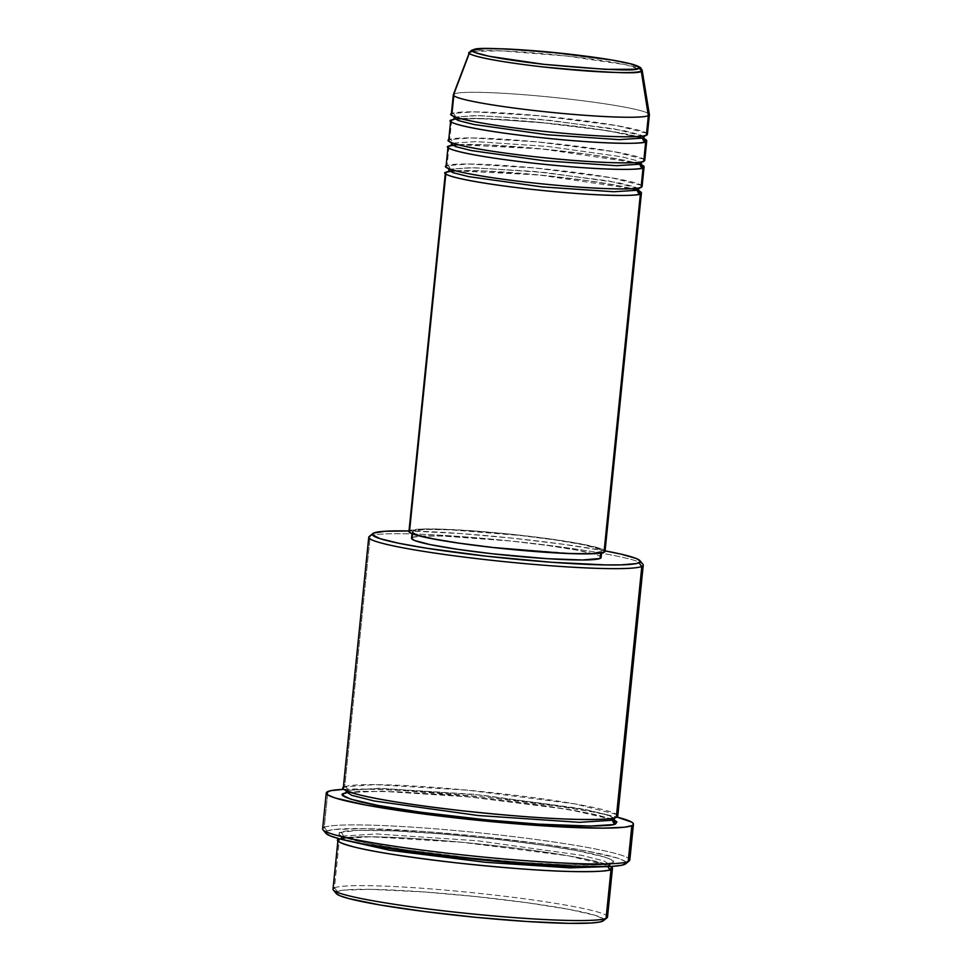 <?xml version="1.0" encoding="UTF-8"?>
<svg xmlns="http://www.w3.org/2000/svg" width="972" height="972" viewBox="0 0 972 972"><rect width="100%" height="100%" fill="white"/><g stroke="black" fill="none" stroke-linecap="round" stroke-linejoin="round"><path stroke-width="0.73" stroke-dasharray="4.86 3.65" d="M471.942 50.155A3.281 3.244 -113.1 0 0 470.217 51.978L469.33 52.67M637.596 188.191L608.399 180.889L533.956 171.436L470.727 167.67L449.963 169.189A3.281 3.244 66.9 0 1 447.971 171.874A3.281 3.244 -113.1 0 0 449.963 169.189L473.631 167.706L545.316 172.542L618.678 182.797L634.522 186.794L638.142 188.617M638.798 190.864A98.549 7.557 -174.2 0 0 544.162 175.458A98.549 7.557 -174.2 0 0 448.359 171.522L449.866 171.266M455.37 170.756L538.816 174.936L632.092 188.702M638.774 187.997A3.281 3.244 66.9 0 1 641.07 187.365A3.281 3.244 -113.1 0 0 638.774 187.997M641.277 185.3L611.607 177.779L534.588 167.949L468.698 164.001L447.059 165.568A3.281 3.244 66.9 0 1 449.963 169.189A3.281 3.244 -113.1 0 0 447.059 165.568A98.549 7.557 5.8 0 0 446.027 166.504M452.612 143.127A3.281 3.244 66.9 0 1 450.619 145.8A3.281 3.244 -113.1 0 0 452.612 143.127L476.268 141.633L547.965 146.48L621.327 156.735L637.17 160.72L641.156 163.284L637.17 160.72L621.315 156.723L547.941 146.468L476.268 141.633L452.612 143.127A3.281 3.244 -113.1 0 0 449.708 139.506A3.281 3.244 66.9 0 1 452.612 143.127L451.603 144.038L452.612 143.127M458.019 144.682L541.465 148.862L634.74 162.64M641.423 161.935A3.281 3.244 66.9 0 1 643.719 161.303A3.281 3.244 -113.1 0 0 641.423 161.935M643.926 159.226L614.255 151.717L537.237 141.876L471.347 137.927L449.708 139.506A98.549 7.557 5.8 0 0 448.675 140.442M642.893 136.056L613.697 128.754L539.253 119.301L476.025 115.534L455.261 117.053A3.281 3.244 66.9 0 1 453.268 119.738A3.281 3.244 -113.1 0 0 455.261 117.053L478.917 115.571L550.602 120.406L623.975 130.661L639.819 134.658L643.44 136.481M644.096 138.729A98.549 7.557 -174.2 0 0 549.459 123.335A98.549 7.557 -174.2 0 0 453.657 119.386L477.835 118.438L537.54 122.18L607.694 130.734L642.796 138.218M644.059 135.861A3.281 3.244 66.9 0 1 646.368 135.23A3.281 3.244 -113.1 0 0 644.059 135.861M646.574 133.164L616.904 125.643L539.873 115.814L473.996 111.865L452.357 113.432A3.281 3.244 66.9 0 1 455.261 117.053A3.281 3.244 -113.1 0 0 452.357 113.432A98.549 7.557 5.8 0 0 451.312 114.38M607.512 917.033A137.963 10.583 5.8 0 0 480.776 893.547A137.963 10.583 5.8 0 0 334.453 887.837L339.41 838.958L334.453 887.837L337.345 891.458A134.683 10.328 5.8 0 0 336.251 893.572L336.081 892.345L337.345 891.458L343.687 890.121L370.502 889.344L424.582 891.992L476.292 896.621L527.018 902.721L569.057 909.367L596.018 915.563L603.746 919.33L602.494 921.237M616.613 814.439L575.084 803.917L467.24 790.151L375.01 784.623L344.708 786.822L370.198 535.924L373.758 533.033L370.198 535.924A137.963 10.583 5.8 0 0 369.238 536.471M629.807 860.038A154.39 11.846 5.8 0 0 487.993 833.757A154.39 11.846 5.8 0 0 324.235 827.366L327.88 791.524L324.235 827.366L327.139 830.987A151.097 11.591 5.8 0 0 325.912 833.356L325.717 831.983L327.139 830.987L334.259 829.493L364.33 828.618L425.007 831.595L483.023 836.783L539.946 843.623L587.112 851.083L617.342 858.033L624.559 860.985L626.017 862.261L625.689 863.792A151.097 11.591 5.8 0 0 493.168 837.864A151.097 11.591 5.8 0 0 327.139 830.987L324.235 827.366A154.39 11.846 5.8 0 0 322.619 828.837M342.982 836.066A3.281 3.244 66.9 0 1 340.018 838.97A3.281 3.244 -113.1 0 0 342.982 836.066L376.431 833.964L477.787 840.792L581.511 855.299L603.916 860.937L609.541 864.57L603.916 860.937L581.511 855.299L477.787 840.792L376.431 833.964L342.982 836.066A3.281 3.244 -113.1 0 0 340.079 832.433A3.281 3.244 66.9 0 1 342.982 836.066L341.561 837.342L342.982 836.066M339.641 838.86L370.526 836.758L462.259 842.311L569.118 855.931L611.121 866.441A137.963 10.583 -174.2 0 0 476.292 843.684A137.963 10.583 -174.2 0 0 339.641 838.86M608.132 866.587A3.281 3.244 66.9 0 1 608.12 865.845L609.541 864.57L608.12 865.845A3.281 3.244 66.9 0 1 611.692 862.954C616.965 861.678 611.898 858.956 596.48 854.789C577.733 850.075 544.174 844.875 495.805 839.176C446.476 833.903 407.608 830.963 379.189 830.38C354.768 830.076 341.731 830.756 340.079 832.433L338.803 834.389L342.788 836.856L365.764 842.931L405.506 849.722L469.367 857.668L522.328 862.395L568.219 864.886L600.052 864.764L609.08 863.719L612.992 862.043L611.619 859.819L605.046 857.134L577.441 850.792L546.264 845.664L495.805 839.176L442.321 833.988L393.939 830.89L358.036 830.343L340.079 832.433C334.793 833.721 339.872 836.43 355.278 840.598C374.026 845.312 407.584 850.524 455.953 856.211C505.282 861.496 544.15 864.424 572.569 865.007C597.002 865.323 610.039 864.63 611.692 862.954A3.281 3.244 -113.1 0 0 608.12 865.845L605.034 866.696L608.12 865.845A3.281 3.244 -113.1 0 0 608.132 866.587M642.929 564.27A137.963 10.583 5.8 0 0 511.248 541.076A137.963 10.583 5.8 0 0 370.198 535.924L344.708 786.822A3.281 3.244 66.9 0 1 347.612 790.443L378.716 788.304L473.291 794.27L578.34 808.182L604.693 814.074L613.818 818.072M613.854 818.108L608.557 815.326L586.14 809.676L482.416 795.181L381.073 788.341L347.612 790.443A3.281 3.244 66.9 0 1 345.497 793.164A3.281 3.244 -113.1 0 0 347.612 790.443L346.19 791.73L347.612 790.443A3.281 3.244 -113.1 0 0 344.708 786.822A137.963 10.583 5.8 0 0 343.262 788.134M613.915 818.059A3.281 3.244 66.9 0 1 616.321 817.331A3.281 3.244 -113.1 0 0 613.915 818.059M346.542 792.605L381.486 791.244L469.099 796.906L568.535 809.433L613.648 819.736M449.04 146.019L447.059 165.568L449.04 146.019M605.034 551.367A98.549 7.557 5.8 0 0 514.504 534.588A98.549 7.557 5.8 0 0 409.99 530.505L446.391 172.093L409.99 530.505A98.549 7.557 5.8 0 0 408.957 531.453M601.109 557.551A95.256 7.314 5.8 0 0 513.593 541.331A95.256 7.314 5.8 0 0 412.565 537.394L413.222 530.87A95.256 7.314 -174.2 0 1 514.261 534.819A95.256 7.314 -174.2 0 1 601.765 551.039A95.256 7.314 -174.2 0 1 600.769 551.938L600.647 553.117L600.769 551.938A95.256 7.314 -174.2 0 1 499.73 548.001A95.256 7.314 -174.2 0 1 412.225 531.781A95.256 7.314 -174.2 0 1 413.222 530.87L412.565 537.394A95.256 7.314 5.8 0 0 411.557 538.294M603.43 920.703A134.683 10.328 5.8 0 0 485.332 897.581A134.683 10.328 5.8 0 0 337.345 891.458L334.453 887.837A137.963 10.583 5.8 0 0 332.995 889.149M649.381 114.587A98.549 7.557 5.8 0 0 557.855 97.856A98.549 7.557 5.8 0 0 454.337 93.883L452.357 113.432L454.337 93.883L470.217 51.978L454.337 93.883A98.549 7.557 5.8 0 0 453.341 94.673M451.688 119.957L449.708 139.506L451.688 119.957M644.752 160.356A98.549 7.557 5.8 0 0 554.222 143.589A98.549 7.557 5.8 0 0 449.708 139.506M647.401 134.294A98.549 7.557 5.8 0 0 556.871 117.515A98.549 7.557 5.8 0 0 452.357 113.432M454.337 93.883A98.549 7.557 -174.2 0 1 558.864 97.965A98.549 7.557 -174.2 0 1 649.381 114.745M470.217 51.978A86.873 6.67 -174.2 0 1 561.464 55.477A86.873 6.67 -174.2 0 1 642.164 70.227L625.907 64.76L567.381 56.121L501.807 50.896L472.963 51.297M343.918 789.325A154.39 11.846 -174.2 0 1 481.055 796.809A154.39 11.846 -174.2 0 1 616.892 817.051L593.503 812.057L558.608 806.323L487.142 797.441L400.683 790.394L365.873 789.106L343.918 789.325M345.838 792.763L362.009 791.244L397.913 791.791L446.294 794.889L486.365 798.632L538.342 804.877L571.876 809.992L597.476 814.986L614.316 820.028M617.767 816.018A137.963 10.583 5.8 0 0 491.042 792.532A137.963 10.583 5.8 0 0 344.708 786.822M370.198 535.924A137.963 10.583 -174.2 0 1 516.521 541.635A137.963 10.583 -174.2 0 1 643.257 565.121M605.471 550.954L563.432 544.296L512.694 538.196L460.995 533.579L409.005 530.955A134.683 10.328 -174.2 0 1 605.082 550.881M411.678 538.743L411.666 538.014M412.565 537.394L420.597 536.131L442.576 536.046L510.835 541.04L546.714 545.353L576.457 550.067L595.52 554.441L600.064 556.3L601 557.831M409.078 531.903L409.066 531.162M409.99 530.505L422.82 529.011L441.033 529.12L473.814 530.906L511.649 534.284L548.767 538.755L579.531 543.615L599.25 548.147L603.952 550.067L604.924 551.659M413.222 530.87L412.335 532.219L417.814 534.892L436.865 539.266L466.609 543.98L502.488 548.293L570.746 553.275L592.738 553.19L601.656 551.318L598.886 548.888L583.03 544.697L555.583 540.007L520.749 535.523L450.413 529.801L425.627 529.424L413.222 530.87M642.103 186.43A98.549 7.557 5.8 0 0 551.574 169.65A98.549 7.557 5.8 0 0 447.059 165.568M451.008 145.46A98.549 7.557 -174.2 0 1 546.811 149.396A98.549 7.557 -174.2 0 1 641.447 164.803M345.546 840.343L341.561 837.342L345.546 840.343M324.235 827.366A154.39 11.846 -174.2 0 1 493.873 834.389A154.39 11.846 -174.2 0 1 629.261 860.9M334.453 887.837A137.963 10.583 -174.2 0 1 486.036 894.119A137.963 10.583 -174.2 0 1 607.026 917.799M454.252 117.964L455.261 117.053L454.252 117.964M448.955 170.1L449.963 169.189L448.955 170.1M455.528 170.793L483.655 170.938L545.511 175.616L588.06 180.743L620.865 186.174L639.126 191.29M448.663 168.593L448.517 168.278C448.493 168.192 448.821 169.505 466.596 173.283C485.879 177.086 511.005 180.61 541.951 183.842C580.709 187.705 609.906 189.346 629.577 188.775L639.102 187.936M450.668 145.788L452.66 145.29M458.177 144.731L486.304 144.877L548.159 149.542L590.709 154.669L623.514 160.113L641.775 165.228M451.312 142.519L469.245 147.209C488.527 151.025 513.641 154.548 544.599 157.78C583.358 161.631 612.554 163.284 632.225 162.713L641.751 161.862M453.317 119.714L455.309 119.228M460.825 118.657L488.952 118.803L550.808 123.48L593.357 128.608L626.162 134.039L644.424 139.166M453.96 116.458L453.815 116.142C453.79 116.057 454.106 117.369 471.882 121.148C491.176 124.951 516.29 128.474 547.248 131.706C585.995 135.57 615.203 137.21 634.874 136.639L644.4 135.801M341.038 838.715L355.315 836.965C382.944 836.175 423.889 838.472 478.175 843.89C522.462 848.507 558.135 853.538 585.205 858.981L605.447 864.096L609.979 866.173L610.295 863.075L595.787 864.934C568.158 865.736 527.201 863.428 472.927 858.021C428.64 853.404 392.967 848.362 365.897 842.931C345.534 838.593 342.703 836.673 342.071 836.333L341.123 835.738L341.038 838.715M614.17 818.946L614.936 817.464L610.185 818.57L591.158 819.518C557.005 819.833 488.928 814.572 433.293 807.295C401.703 803.164 377.598 799.13 360.989 795.205L345.753 790.115L346.19 791.73M346.7 792.763L359.944 791.354L396.126 791.73L444.848 794.78L482.805 798.267L544.782 805.788L589.834 813.357L610.477 818.618M612.895 819.578L614.62 820.55M412.031 533.701L412.225 531.781M601.571 552.959L601.765 551.039"/><path stroke-width="1.46" d="M638.373 68.417C637.34 71.393 605.848 70.033 543.895 64.334C483.072 57.409 466.73 51.054 473.583 49.912A3.281 3.244 -113.1 0 0 471.942 50.155A3.281 3.244 66.9 0 1 473.583 49.912L484.481 48.636L506.266 48.965L551.756 52.294L611.801 60.009L631.205 63.994L639.151 67.238L638.373 68.417L634.424 69.255L605.69 69.364L543.895 64.334L489.171 56.279L475.235 52.585L472.805 51.091L473.583 49.912C474.615 46.948 506.108 48.308 568.061 54.007C628.884 60.92 645.214 67.287 638.373 68.417A3.281 3.244 66.9 0 1 641.253 71.187A3.281 3.244 -113.1 0 0 638.373 68.417M472.963 51.297L470.217 51.978C463.109 53.156 480.059 59.754 543.19 66.947C607.488 72.851 640.183 74.273 641.253 71.187A86.873 6.67 -174.2 0 1 548.22 67.493A86.873 6.67 -174.2 0 1 469.33 52.67A86.873 6.67 -174.2 0 1 470.217 51.978A3.281 3.244 66.9 0 1 471.942 50.155M455.528 170.793L447.958 171.874A3.281 3.244 66.9 0 1 446.391 172.093L448.359 171.522A98.549 7.557 -174.2 0 0 446.391 172.093A3.281 3.244 -113.1 0 0 447.971 171.874L448.955 170.1L452.94 172.664L468.783 176.661L542.157 186.916L613.842 191.751L637.498 190.257L638.507 189.358L637.498 190.257A3.281 3.244 66.9 0 1 638.774 187.997A3.281 3.244 -113.1 0 0 637.498 190.257L613.842 191.751L542.157 186.916L468.783 176.661L452.94 172.664L448.955 170.1L448.335 168.156M449.866 171.266L455.37 170.756M632.092 188.702L637.389 190.305M637.498 190.354L640.402 193.878A3.281 3.244 66.9 0 1 637.498 190.257A3.281 3.244 -113.1 0 0 640.402 193.878A98.549 7.557 -174.2 0 1 535.888 189.807A98.549 7.557 -174.2 0 1 445.358 173.028A98.549 7.557 -174.2 0 1 446.391 172.093C438.336 173.429 457.569 180.914 529.169 189.066C601.158 197.049 640.147 196.101 640.402 193.878L604.001 552.303L640.402 193.878A98.549 7.557 -174.2 0 0 641.435 192.942A98.549 7.557 -174.2 0 0 638.798 190.864M640.147 164.28L643.051 167.816A98.549 7.557 -174.2 0 1 538.537 163.733A98.549 7.557 -174.2 0 1 448.007 146.954L446.027 166.504A98.549 7.557 5.8 0 0 536.544 183.283A98.549 7.557 5.8 0 0 641.07 187.365L641.277 185.3M448.007 146.954A98.549 7.557 -174.2 0 1 449.04 146.019A3.281 3.244 -113.1 0 0 450.619 145.8A3.281 3.244 66.9 0 1 449.04 146.019L458.019 144.682M634.74 162.64L640.026 164.244M641.447 164.803A98.549 7.557 -174.2 0 1 644.084 166.88A98.549 7.557 -174.2 0 1 643.051 167.816A3.281 3.244 66.9 0 1 640.147 164.195L641.156 163.284L640.147 164.195A3.281 3.244 66.9 0 1 641.423 161.935A3.281 3.244 -113.1 0 0 640.147 164.195L616.479 165.677L544.794 160.842L471.432 150.587L455.589 146.602L451.603 144.038L455.589 146.602L471.432 150.587L544.794 160.842L616.479 165.677L640.147 164.195A3.281 3.244 -113.1 0 0 643.051 167.816L641.07 187.365L643.051 167.816C642.784 170.027 603.806 170.987 531.818 163.004C460.206 154.852 440.984 147.355 449.04 146.019A98.549 7.557 -174.2 0 1 451.008 145.46M642.796 138.218L645.7 141.754A98.549 7.557 -174.2 0 1 541.185 137.672A98.549 7.557 -174.2 0 1 450.656 120.893L448.675 140.442A98.549 7.557 5.8 0 0 539.193 157.221A98.549 7.557 5.8 0 0 643.719 161.303L643.926 159.226M453.317 119.714L453.256 119.738A3.281 3.244 66.9 0 1 451.688 119.957L453.657 119.386A98.549 7.557 -174.2 0 0 451.688 119.957A3.281 3.244 -113.1 0 0 453.268 119.738L454.252 117.964L458.225 120.528L474.081 124.525L547.443 134.78L619.128 139.616L642.796 138.121L643.804 137.222L642.796 138.121A3.281 3.244 66.9 0 1 644.059 135.861A3.281 3.244 -113.1 0 0 642.796 138.121L619.128 139.616L547.443 134.78L474.081 124.525L458.225 120.528L454.252 117.964L453.632 116.02M644.096 138.729A98.549 7.557 -174.2 0 1 646.732 140.806A98.549 7.557 -174.2 0 1 645.7 141.754A3.281 3.244 66.9 0 1 642.796 138.121A3.281 3.244 -113.1 0 0 645.7 141.754L643.719 161.303L645.7 141.754C645.432 143.965 606.455 144.913 534.466 136.931C462.854 128.778 443.633 121.293 451.688 119.957A98.549 7.557 -174.2 0 0 450.656 120.893M452.357 113.432C444.289 114.781 463.523 122.265 535.122 130.418C607.123 138.401 646.101 137.453 646.368 135.23A98.549 7.557 5.8 0 0 647.401 134.294L649.381 114.745A98.549 7.557 -174.2 0 1 648.348 115.68L646.368 135.23L648.348 115.68L641.253 71.187L642.164 70.227L640.536 67.554L634.121 64.747C626.418 62.5 613.903 60.13 596.577 57.615C565.169 53.229 534.952 50.337 505.926 48.94C473.595 47.822 474.36 49.645 471.967 50.143L469.33 52.67L453.341 94.673A98.549 7.557 5.8 0 0 542.826 111.488A98.549 7.557 5.8 0 0 648.348 115.68A98.549 7.557 -174.2 0 1 543.834 111.598A98.549 7.557 -174.2 0 1 453.304 94.831L451.312 114.38A98.549 7.557 5.8 0 0 541.841 131.147A98.549 7.557 5.8 0 0 646.368 135.23L646.574 133.164M333.323 890L336.251 893.572A134.683 10.328 5.8 0 0 464.798 916.207A134.683 10.328 5.8 0 0 602.494 921.237L606.066 918.346A137.963 10.583 -174.2 0 1 465.005 913.194A137.963 10.583 -174.2 0 1 333.323 890A137.963 10.583 -174.2 0 1 334.453 887.837M372.823 533.567L369.238 536.471A137.963 10.583 5.8 0 0 490.216 560.151A137.963 10.583 5.8 0 0 641.812 566.445L638.908 562.812A134.683 10.328 -174.2 0 1 490.921 556.689A134.683 10.328 -174.2 0 1 372.823 533.567A134.683 10.328 -174.2 0 1 373.758 533.033L372.507 534.94L380.246 538.707L398.836 543.275L426.684 548.232L486.887 556.239L551.671 562.278L605.75 564.926L621.375 564.866L636.356 563.566L640.171 561.938L640.147 560.905L636.259 558.499L621.157 554.162L605.082 550.881A134.683 10.328 -174.2 0 1 640.001 560.698A134.683 10.328 -174.2 0 1 638.908 562.812L641.812 566.445A137.963 10.583 -174.2 0 1 495.477 560.723A137.963 10.583 -174.2 0 1 368.74 537.237A137.963 10.583 -174.2 0 1 370.198 535.924M322.983 829.784L325.912 833.356A151.097 11.591 5.8 0 0 470.132 858.762A151.097 11.591 5.8 0 0 624.619 864.412L628.191 861.508A154.39 11.846 -174.2 0 1 470.339 855.737A154.39 11.846 -174.2 0 1 322.983 829.784A154.39 11.846 -174.2 0 1 324.235 827.366M340.018 838.97A3.281 3.244 66.9 0 1 339.41 838.958L339.641 838.86A137.963 10.583 -174.2 0 0 339.41 838.958A3.281 3.244 -113.1 0 0 340.018 838.97M611.121 866.441L611.024 869.466A3.281 3.244 66.9 0 1 608.132 866.587A3.281 3.244 -113.1 0 0 611.024 869.466A137.963 10.583 -174.2 0 1 464.701 863.756A137.963 10.583 -174.2 0 1 337.964 840.27A137.963 10.583 -174.2 0 1 339.41 838.958C334.137 840.233 339.204 842.955 354.622 847.11C373.37 851.837 406.928 857.037 455.297 862.723C504.614 868.008 543.494 870.948 571.913 871.532C596.334 871.835 609.371 871.155 611.024 869.466L606.066 918.346L611.024 869.466A137.963 10.583 -174.2 0 0 612.482 868.154A137.963 10.583 -174.2 0 0 611.121 866.441M614.62 820.55L614.17 818.946L612.761 820.234A3.281 3.244 66.9 0 1 613.915 818.059A3.281 3.244 -113.1 0 0 612.761 820.234L614.936 817.464M368.74 537.237L343.262 788.134A137.963 10.583 5.8 0 0 469.998 811.62A137.963 10.583 5.8 0 0 616.321 817.331L616.613 814.439M613.648 819.736L615.665 823.855L613.053 824.608L590.235 826.066L538.731 824.147L486.802 819.918L421.362 812.313L378.29 805.496L350.685 799.154L342.764 795.29L344.052 793.334A3.281 3.244 -113.1 0 0 345.497 793.164A3.281 3.244 66.9 0 1 344.052 793.334L346.542 792.605M614.316 820.028L616.941 821.899L615.665 823.855A3.281 3.244 66.9 0 1 612.761 820.234A3.281 3.244 -113.1 0 0 615.665 823.855C614.012 825.532 600.975 826.224 576.542 825.908C548.123 825.325 509.255 822.397 459.926 817.112C411.557 811.413 377.999 806.213 359.251 801.499C343.845 797.332 338.766 794.61 344.052 793.334L346.652 792.581M445.358 173.028L408.957 531.453A98.549 7.557 5.8 0 0 499.474 548.22A98.549 7.557 5.8 0 0 604.001 552.303L591.17 553.809L565.522 553.408L492.755 547.491L456.719 542.85L428.336 538.002L411.921 533.664L409.078 531.903L409.99 530.505M412.031 533.701L411.557 538.294A95.256 7.314 5.8 0 0 499.061 554.514A95.256 7.314 5.8 0 0 600.101 558.463L600.647 553.117L600.101 558.463L582.544 559.981L546.993 558.669L492.573 553.797L457.739 549.326L430.292 544.636L414.437 540.444L411.678 538.743L412.565 537.394M344.708 786.822C339.435 788.098 344.501 790.819 359.919 794.987C378.667 799.701 412.225 804.901 460.594 810.587C509.911 815.873 548.791 818.813 577.21 819.396C601.632 819.7 614.668 819.019 616.321 817.331L641.812 566.445L616.321 817.331A137.963 10.583 5.8 0 0 617.767 816.018L643.257 565.121A137.963 10.583 -174.2 0 1 641.812 566.445A137.963 10.583 5.8 0 0 642.929 564.27L640.001 560.698M326.252 792.994L322.619 828.837A154.39 11.846 5.8 0 0 464.434 855.117A154.39 11.846 5.8 0 0 628.191 861.508L631.824 825.665A154.39 11.846 -174.2 0 1 468.079 819.274A154.39 11.846 -174.2 0 1 326.252 792.994A154.39 11.846 -174.2 0 1 327.88 791.524A154.39 11.846 -174.2 0 1 343.918 789.325L330.796 790.673L326.422 792.532L327.953 795.023L335.316 798.024L366.201 805.132L428.336 814.609L487.628 821.267L559.034 826.795L603.369 828.144L624.559 827.196L631.824 825.665L628.191 861.508A154.39 11.846 5.8 0 0 629.807 860.038L633.452 824.195A154.39 11.846 -174.2 0 1 631.824 825.665L633.282 824.657L633.258 823.478L631.751 822.166L616.892 817.051A154.39 11.846 -174.2 0 1 633.452 824.195M337.964 840.27L332.995 889.149A137.963 10.583 5.8 0 0 459.732 912.635A137.963 10.583 5.8 0 0 606.066 918.346A137.963 10.583 5.8 0 0 607.512 917.033L612.482 868.154M453.304 94.831A98.549 7.557 -174.2 0 1 454.337 93.883M449.708 139.506C441.64 140.843 460.874 148.339 532.474 156.48C604.475 164.462 643.452 163.515 643.719 161.303A98.549 7.557 5.8 0 0 644.752 160.356L646.732 140.806M648.348 115.68A98.549 7.557 5.8 0 0 649.381 114.587L642.164 70.227A86.873 6.67 -174.2 0 1 641.253 71.187L648.348 115.68M603.77 920.35L599.955 921.978L591.146 923.011L569.349 923.351L527.407 921.529L476.705 917.41L424.983 911.59L380.101 904.981L348.887 898.578L339.993 895.771L336.105 893.365M626.041 863.415L621.764 865.238L611.886 866.392L577.016 866.526L526.751 863.792L468.747 858.616L411.824 851.764L364.658 844.303L340.079 838.982L330.115 835.823L325.742 833.126M409.005 530.955L385.106 531.259L373.758 533.033A134.683 10.328 -174.2 0 1 409.005 530.955M601 557.831L600.101 558.463A95.256 7.314 5.8 0 0 601.109 557.551L601.571 552.959M604.924 551.659L604.001 552.303A98.549 7.557 5.8 0 0 605.034 551.367L641.435 192.942M447.059 165.568C438.992 166.917 458.225 174.401 529.825 182.554C601.826 190.536 640.803 189.589 641.07 187.365A98.549 7.557 5.8 0 0 642.103 186.43L644.084 166.88M346.19 791.73L351.815 795.351L374.232 801.001L477.945 815.496L579.3 822.336L612.761 820.234L579.3 822.336L477.945 815.496L374.232 801.001L351.815 795.351L346.19 791.73L345.437 793.213L346.7 792.763M605.034 866.696L570.127 867.862L485.599 862.322L390.173 850.342L345.546 840.343L390.173 850.342L485.599 862.322L570.127 867.862L605.034 866.696M629.261 860.9A154.39 11.846 -174.2 0 1 628.191 861.508L624.619 864.412A151.097 11.591 5.8 0 0 625.676 863.804L629.261 860.9M607.026 917.799A137.963 10.583 -174.2 0 1 606.066 918.346L602.494 921.237A134.683 10.328 5.8 0 0 603.43 920.703L607.026 917.799M639.126 191.29L638.507 189.358L639.503 187.572M452.66 145.29L458.177 144.731M641.775 165.228L641.156 163.284L642.152 161.51M455.309 119.228L460.825 118.657M644.424 139.166L643.804 137.222L644.801 135.448M610.477 818.618L612.895 819.578M450.984 142.094L451.603 144.038L450.668 145.788"/></g></svg>
